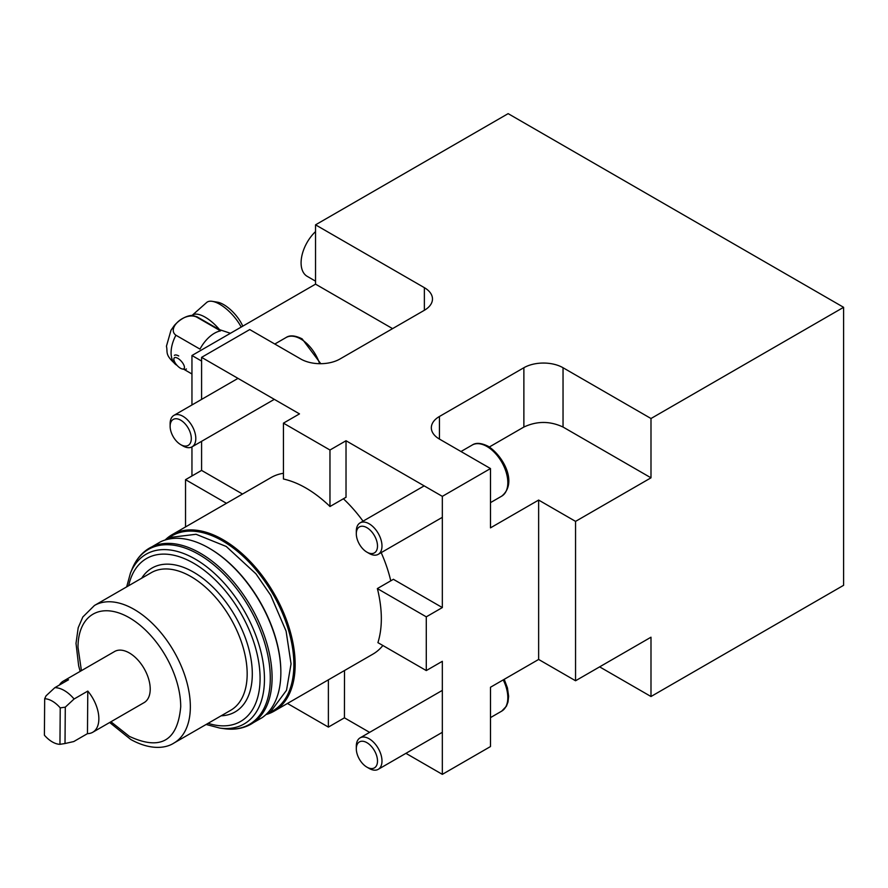 <?xml version="1.0" encoding="UTF-8"?>
<svg xmlns="http://www.w3.org/2000/svg" width="888" height="888" viewBox="0 0 888 888"><rect width="100%" height="100%" fill="white"/><g stroke="black" fill="none" stroke-linecap="round" stroke-linejoin="round"><path stroke-width="1.33" d="M283.439 423.143L299.489 413.886L201.587 357.353L249.739 329.559L300.777 359.018A27.695 15.984 0 0 0 339.938 359.018L424.364 310.278A27.695 15.984 0 0 0 432.478 298.979A27.695 15.984 0 0 0 424.364 287.668L315.54 224.842L508.147 113.642L843.6 307.315L650.993 418.514L563.036 367.732A27.695 15.984 0 0 0 523.876 367.732L439.449 416.472A27.695 15.984 0 0 0 431.335 427.783A27.695 15.984 0 0 0 439.449 439.083L490.487 468.553L442.335 496.359L346.02 440.748L329.97 450.016L283.439 423.143L283.439 478.998C298.446 482.395 313.453 491.064 328.46 505.017L329.97 506.526L329.97 450.016M242.513 494.039L201.587 470.407L201.587 441.336M201.587 399.4L201.587 357.353M346.02 497.269L346.02 440.748M329.97 506.526L346.098 497.213M442.335 496.359L442.335 607.57L393.395 579.32M490.487 468.553L490.487 527.861L538.639 500.066L538.639 659.451L490.487 687.245L490.487 746.553L442.335 774.358L442.335 661.305L426.284 670.573L426.284 616.838L442.335 607.57M650.993 418.514L650.993 477.822L563.036 427.039C549.983 420.934 536.929 420.934 523.876 427.039L489.344 446.986M843.6 307.315L843.6 585.314L650.993 696.514L650.993 637.207L575.557 680.763L575.557 521.378L650.993 477.822M315.54 224.842L315.54 284.149L191.952 355.5L191.952 404.961M191.952 446.897L191.952 475.968M392.585 328.627L315.54 284.149M201.587 470.407L185.537 479.675L185.537 526.939M393.473 579.265L377.345 588.578L377.9 590.642C382.473 610.611 382.484 627.949 377.922 642.646L426.284 670.573M377.345 588.578L426.284 616.838M538.639 500.066L575.557 521.378M442.335 774.358L405.927 753.335M369.608 732.367L344.433 717.826L344.5 670.529M599.633 666.866L650.993 696.514M287.446 703.463L328.382 727.094L344.433 717.826M538.639 659.451L575.557 680.763M191.952 355.5L201.587 361.061M226.462 503.307L185.537 479.675M328.382 679.831L328.382 727.094M315.54 231.568A29.504 17.039 120 0 0 307.204 276.346L315.54 281.163M168.109 538.406A101.01 58.319 60 0 1 247.153 560.184A101.01 58.319 60 0 1 293.873 664.546A101.01 58.319 60 0 1 268.809 712.82M165.157 539.993A101.92 58.841 60 0 1 172.128 534.676A101.92 58.841 60 0 1 223.088 539.726A101.92 58.841 60 0 1 295.16 664.546A101.92 58.841 60 0 1 274.048 711.199A101.92 58.841 60 0 1 265.956 714.585M274.048 711.199L372.916 654.123A101.92 58.841 -120 0 0 382.872 645.498M390.764 580.83A101.92 58.841 -120 0 0 381.185 552.636M363.026 521.178A101.92 58.841 -120 0 0 343.39 498.779M283.439 473.282A101.92 58.841 -120 0 0 271.007 477.589L172.128 534.676M248.418 725.507L262.082 717.682A101.654 58.697 -120 0 0 280.852 672.593A101.654 58.697 -120 0 0 208.969 548.096A101.654 58.697 -120 0 0 208.969 548.085A101.654 58.697 -120 0 0 160.539 541.802L146.931 549.716C140.415 554.345 135.487 560.761 132.123 568.975A101.021 58.331 -120 0 1 198.857 554.445A101.021 58.331 -120 0 1 269.108 662.526A101.021 58.331 -120 0 1 224.342 728.704C233.133 729.903 241.159 728.837 248.418 725.507A101.621 58.675 -120 0 0 272.094 677.622A101.621 58.675 -120 0 0 200.233 553.157A101.621 58.675 -120 0 0 146.931 549.716M280.852 672.227A100.744 58.164 -120 0 0 280.852 671.85A100.744 58.164 -120 0 0 209.612 548.462L208.969 548.085M208.092 723.332A94.073 54.312 -120 0 0 260.084 678.454L260.084 678.399A94.073 54.312 -120 0 0 193.562 563.181A94.073 54.312 -120 0 0 128.649 585.736M81.418 670.662L78 647.352A72.638 41.936 60 0 1 129.359 617.748A72.638 41.936 60 0 1 180.719 706.759C177.656 740.981 160.539 750.848 129.359 736.363L110.922 721.766M141.692 578.199A83.072 47.963 60 0 1 193.562 572.161A83.072 47.963 60 0 1 252.303 673.848L252.303 673.903A83.072 47.963 60 0 1 221.134 715.806M182.961 445.943L180.719 444.644A14.985 8.647 60 0 1 170.13 426.296A14.985 8.647 60 0 1 180.719 420.179A14.985 8.647 60 0 1 191.309 438.528A14.985 8.647 60 0 1 180.719 444.644L182.961 445.943A18.16 10.489 60 0 0 192.041 446.842L274.314 399.345M170.13 426.296L170.13 423.709A18.16 10.489 60 0 1 173.882 415.395A18.16 10.489 60 0 1 182.961 416.294A18.16 10.489 60 0 1 194.827 432.29A18.16 10.489 60 0 1 192.041 446.842M369.153 553.435L366.899 552.136A14.985 8.647 60 0 1 356.31 533.788A14.985 8.647 60 0 1 366.899 527.672A14.985 8.647 60 0 1 377.5 546.02A14.985 8.647 60 0 1 366.899 552.136L369.153 553.435A18.16 10.489 60 0 0 378.233 554.334L442.335 517.327M356.31 533.788L356.31 531.202A18.16 10.489 60 0 1 360.073 522.888A18.16 10.489 60 0 1 369.153 523.787A18.16 10.489 60 0 1 381.008 539.782A18.16 10.489 60 0 1 378.233 554.334M369.153 768.431L366.899 767.132A14.985 8.647 60 0 1 356.31 748.784A14.985 8.647 60 0 1 366.899 742.668A14.985 8.647 60 0 1 377.5 761.016A14.985 8.647 60 0 1 366.899 767.132L369.153 768.431A18.16 10.489 60 0 0 378.233 769.33L442.335 732.311M356.31 748.784L356.31 746.186A18.16 10.489 60 0 1 360.073 737.873A18.16 10.489 60 0 1 369.153 738.772A18.16 10.489 60 0 1 381.008 754.778A18.16 10.489 60 0 1 378.233 769.33M214.419 333.266A27.239 15.729 120 0 0 199.989 349.117L175.913 335.22C166.3 328.249 184.904 311.732 196.481 316.983L220.557 330.88A27.239 15.729 120 0 0 214.419 333.266M230.425 333.289L218.981 329.47L197.147 316.872L192.407 315.406C190.432 315.351 182.739 316.228 174.448 325.33L171.007 330.225L166.433 346.231C167.987 352.447 164.169 354.689 176.734 365.19A27.239 15.729 120 0 1 171.084 352.725A27.239 15.729 120 0 1 175.913 335.22M242.757 326.174A22.7 9.269 -131.6 0 0 223.676 304.617A22.7 9.269 -131.6 0 0 217.46 302.175L212.288 301.343A27.239 11.122 -131.6 0 0 206.66 302.486L192.086 315.406A27.239 11.122 48.4 0 1 205.172 317.183A27.239 11.122 48.4 0 1 219.469 329.548M241.192 327.073A27.239 11.122 -131.6 0 0 219.747 304.262A27.239 11.122 -131.6 0 0 212.288 301.343M177.822 358.319A7.259 2.964 48.4 0 1 183.894 365.146A7.259 2.964 48.4 0 1 182.473 369.019A7.259 2.964 48.4 0 1 180.475 368.243A7.259 2.964 48.4 0 1 173.848 359.307A7.259 2.964 48.4 0 1 177.822 358.319M186.413 368.975A9.08 3.707 48.4 0 1 184.538 369.364L182.473 369.019M174.37 355.389A9.08 3.707 48.4 0 1 178.732 355.977M87.79 691.086A29.504 17.039 60 0 1 98.857 718.969A29.504 17.039 60 0 1 92.752 732.267A29.504 17.039 60 0 1 87.468 733.643L73.76 741.558L65.013 743.522L65.29 707.159L74.081 699L87.79 691.086L87.468 733.643M92.752 732.267L144.111 702.608A29.504 17.039 -120 0 0 150.216 689.31A29.504 17.039 -120 0 0 137.429 659.495A29.504 17.039 -120 0 0 114.608 651.503L63.237 681.152A29.504 17.039 60 0 1 68.531 679.775L54.823 687.678A29.504 17.039 60 0 1 74.081 699M59.407 685.037A29.504 17.039 60 0 1 63.237 681.152M54.823 687.678L46.032 695.848L44.678 698.745A24.964 14.419 60 0 1 60.229 707.88L65.29 707.159M60.229 707.88L59.951 744.322L65.013 743.522M59.951 744.322A24.964 14.419 60 0 1 44.4 735.186L44.678 698.745M439.449 416.472L439.449 439.083M523.876 367.732L523.876 427.039M563.036 367.732L563.036 427.039M424.364 287.668L424.364 310.278M224.342 728.704L219.891 728.093A98.002 56.588 -120 0 0 263.314 663.891A98.002 56.588 -120 0 0 195.16 559.04A98.002 56.588 -120 0 0 130.425 573.126L126.673 586.868M173.893 743.078L230.714 710.278A79.443 45.865 -120 0 0 242.89 646.608A79.443 45.865 -120 0 0 190.987 576.601A79.443 45.865 -120 0 0 151.271 572.671L94.45 605.472A79.443 45.865 60 0 1 134.177 609.412A79.443 45.865 60 0 1 186.069 679.42A79.443 45.865 60 0 1 173.893 743.078C166.267 748.085 151.06 750.737 130.769 739.482L109.668 722.499M319.636 363.703A29.504 17.039 -120 0 0 300.777 339.005A29.504 17.039 -120 0 0 286.025 337.551C289.799 334.965 295.171 335.409 302.142 338.872L320.779 363.703M501.709 496.148A29.504 17.039 -120 0 0 506.238 472.505A29.504 17.039 -120 0 0 486.957 446.498A29.504 17.039 -120 0 0 472.205 445.043C475.99 442.457 481.363 442.901 488.322 446.364C503.374 456.044 517.97 483.005 501.709 496.148L490.487 502.63M490.487 717.615L501.709 711.133A29.504 17.039 -120 0 0 503.23 679.897M197.147 316.872A27.239 15.729 120 0 0 196.481 316.983M209.612 548.462L208.969 548.096M280.852 671.85L280.852 672.593M219.891 728.093L206.116 724.475M94.45 605.472L82.839 616.971L78.2 627.727L76.013 643.356L78.644 665.745L80.153 671.384M130.425 573.126L132.123 568.975M173.882 415.395L237.995 378.377M274.803 344.022L286.025 337.551M360.073 522.888L424.187 485.869M460.983 451.515L472.205 445.043M360.073 737.873L442.335 690.376M501.709 711.133L506.438 706.193L508.014 701.986L508.624 696.248L507.437 687.878L504.229 679.32M165.246 539.971L170.263 537.418L196.048 534.276L226.251 546.475L255.955 573.837L270.696 595.271L286.091 631.124L291.053 663.869L286.513 690.287L270.962 711.288L266.023 714.529M191.952 373.981L183.716 369.23"/></g></svg>
